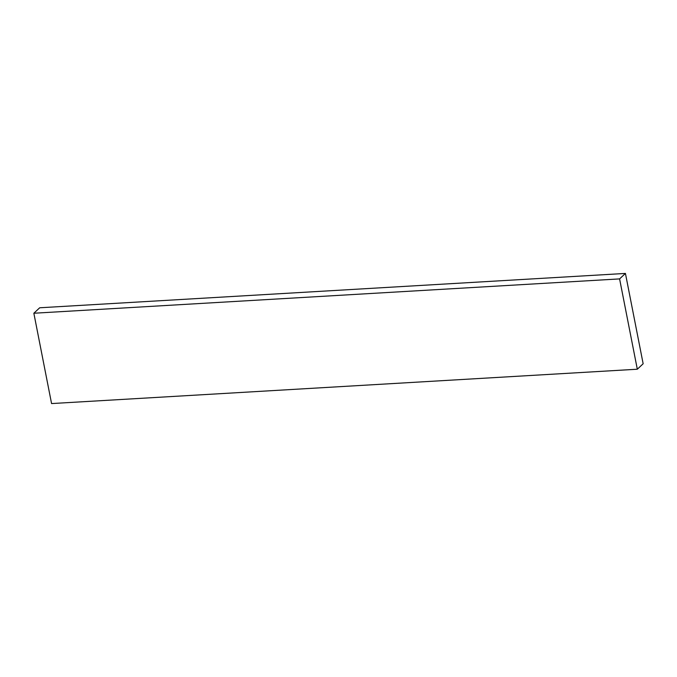 <?xml version="1.0" encoding="UTF-8"?>
<svg xmlns="http://www.w3.org/2000/svg" width="677" height="677" viewBox="0 0 677 677"><rect width="100%" height="100%" fill="white"/><g stroke="black" fill="none" stroke-linecap="round" stroke-linejoin="round"><path stroke-width="1.02" d="M625.43 273.432L39.689 307.781L625.43 273.432L619.59 278.899L637.311 369.219L643.15 363.761L625.43 273.432L643.15 363.761L637.311 369.219L51.57 403.568L637.311 369.219L619.59 278.899L33.85 313.239L619.59 278.899L625.43 273.432M51.57 403.568L33.85 313.239L39.689 307.781L33.85 313.239L51.57 403.568"/></g></svg>
